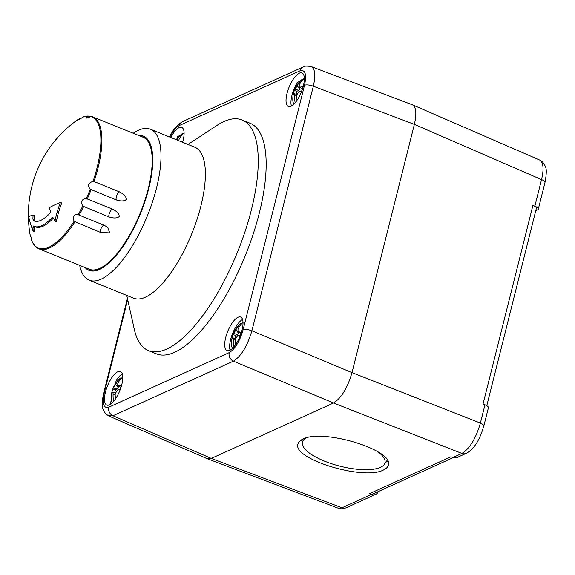 <?xml version="1.0" encoding="UTF-8"?>
<svg xmlns="http://www.w3.org/2000/svg" width="575" height="575" viewBox="0 0 575 575"><rect width="100%" height="100%" fill="white"/><g stroke="black" fill="none" stroke-linecap="round" stroke-linejoin="round"><path stroke-width="0.86" d="M91.087 270.918A72.407 26.421 112.1 0 1 89.319 269.373M142.974 137.066A72.407 26.421 112.1 0 1 145.317 137.188M88.025 268.719A71.386 26.048 -67.9 0 0 89.341 269.38L93.409 271.033A71.386 26.048 -67.9 0 0 93.43 271.041M147.085 138.733A71.386 26.048 -67.9 0 0 147.063 138.726L142.988 137.073A71.386 26.048 -67.9 0 0 141.587 136.627M178.681 140.681L179.105 139.287A25.702 22.346 65.6 0 1 183.684 133.22A13.721 5.003 112.1 0 1 184.093 133.213M180.665 141.486A25.702 8.575 14.1 0 1 182.562 141.263A25.537 14.562 89.9 0 0 182.297 142.147M177.093 140.034A25.702 22.346 -114.4 0 1 181.563 134.183L181.865 133.939M176.611 139.84A25.81 25.81 0 0 1 180.651 134.952L180.651 134.952A13.721 5.003 112.1 0 1 181.563 134.183L183.497 133.292A15.352 5.606 112.1 0 1 183.993 132.969M299.252 87.033L302.213 88.845L299.259 87.033L299.345 84.791A25.702 22.346 65.6 0 1 303.923 78.732A13.721 5.003 112.1 0 1 304.333 78.718M300.071 87.134A25.702 8.575 14.1 0 1 302.795 86.775A25.537 14.562 89.9 0 0 301.717 91.073A25.702 8.575 -165.9 0 0 298.993 91.439L296.75 95.134A25.702 22.346 65.6 0 0 297.052 100.287M299.834 89.046L297.225 85.754L294.982 89.448L299.093 90.253L300.179 87.659M297.225 85.754A25.702 22.346 -114.4 0 1 301.803 79.688L300.883 80.464A13.721 5.003 112.1 0 1 301.803 79.688L303.737 78.804A15.352 5.606 112.1 0 1 304.232 78.473M294.091 103.967A13.721 5.003 112.1 0 1 292.833 100.316L292.833 100.316A25.81 25.81 0 0 1 294.026 91.389A25.537 23.884 173.3 0 1 294.285 90.634A25.702 8.575 14.1 0 1 294.314 90.534A25.702 8.575 14.1 0 1 294.982 89.448M295.198 102.753A25.702 22.346 -114.4 0 1 294.63 96.09L296.736 95.651M294.63 96.09C294.659 94.142 294.414 93.358 293.904 93.747L296.858 94.228M293.904 93.747A25.702 8.575 -165.9 0 0 293.2 94.933A25.537 23.884 173.3 0 1 294.026 91.389M237.942 331.143L240.896 332.954L237.942 331.143L238.028 328.9A25.702 22.346 65.6 0 1 242.607 322.834A13.721 5.003 112.1 0 1 243.017 322.827M238.762 331.243A25.702 8.575 14.1 0 1 241.486 330.877A25.537 14.562 89.9 0 0 240.4 335.182A25.702 8.575 -165.9 0 0 237.676 335.548L235.434 339.236A25.702 22.346 65.6 0 0 235.736 344.396M235.542 338.337L232.588 337.856A25.702 8.575 -165.9 0 0 231.883 339.042A25.537 23.884 173.3 0 1 232.71 335.498A25.537 23.884 173.3 0 1 232.968 334.736L235.707 335.304L237.784 334.363L238.869 331.761M238.517 333.148L235.908 329.856L233.666 333.55L237.784 334.363M232.968 334.736A25.702 8.575 14.1 0 1 232.997 334.643A25.702 8.575 14.1 0 1 233.666 333.55M235.908 329.856A25.702 22.346 -114.4 0 1 240.487 323.797L240.961 323.43L240.566 324.99M232.774 348.076A13.721 5.003 112.1 0 1 231.517 344.425L231.517 344.425A25.81 25.81 0 0 1 232.71 335.491M232.997 334.643A25.81 25.81 0 0 1 239.574 324.566L239.574 324.566A13.721 5.003 112.1 0 1 240.487 323.797L240.961 323.43M233.888 346.854A25.702 22.346 -114.4 0 1 233.313 340.199L235.419 339.753M232.588 337.856C233.098 337.467 233.342 338.244 233.313 340.199M234.974 338.208L235.707 335.304M117.702 385.631L120.657 387.442L117.702 385.631L117.796 383.388A25.702 22.346 65.6 0 1 122.367 377.322A13.721 5.003 112.1 0 1 122.777 377.315M118.522 385.732A25.702 8.575 14.1 0 1 121.246 385.365A25.537 14.562 89.9 0 0 120.168 389.67A25.702 8.575 -165.9 0 0 117.444 390.037L115.194 393.724A25.702 22.346 65.6 0 0 115.503 398.885M115.302 392.826L112.348 392.344A25.702 8.575 -165.9 0 0 111.651 393.53A25.537 23.884 173.3 0 1 112.477 389.987A25.537 23.884 173.3 0 1 112.729 389.225L115.467 389.793L117.544 388.851L118.63 386.249M118.285 387.636L115.676 384.352L113.433 388.039L117.544 388.851M112.729 389.225A25.702 8.575 14.1 0 1 112.765 389.131A25.702 8.575 14.1 0 1 113.433 388.039M115.676 384.352A25.702 22.346 -114.4 0 1 120.247 378.285L120.721 377.919L120.333 379.486M112.542 402.565A13.721 5.003 112.1 0 1 111.284 398.913L111.284 398.913A25.81 25.81 0 0 1 112.477 389.979M112.765 389.131A25.81 25.81 0 0 1 119.334 379.062L119.334 379.062A13.721 5.003 112.1 0 1 120.247 378.285L120.721 377.919M113.649 401.343A25.702 22.346 -114.4 0 1 113.081 394.687L115.187 394.242M112.348 392.344C112.858 391.956 113.103 392.732 113.081 394.687M114.741 392.696L115.467 389.793M117.789 371.759A18.098 6.605 112.1 0 1 120.434 371.529A18.098 6.605 112.1 0 1 122.231 382.605A18.098 6.605 112.1 0 1 114.914 399.718A18.098 6.605 112.1 0 1 106.828 405.08A18.098 6.605 112.1 0 1 106.368 388.923A18.098 6.605 112.1 0 1 117.789 371.759M170.782 137.475A18.098 6.605 112.1 0 1 179.098 127.65A18.098 6.605 112.1 0 1 181.743 127.427A18.098 6.605 112.1 0 1 182.613 142.277M299.338 73.162A18.098 6.605 112.1 0 1 301.983 72.939A18.098 6.605 112.1 0 1 301.163 92.532A18.098 6.605 112.1 0 1 288.377 106.483A18.098 6.605 112.1 0 1 287.924 90.325A18.098 6.605 112.1 0 1 299.338 73.162M238.021 317.263A18.098 6.605 112.1 0 1 240.666 317.041A18.098 6.605 112.1 0 1 239.983 336.296A18.098 6.605 112.1 0 1 227.06 350.592A18.098 6.605 112.1 0 1 225.781 349.478A18.098 6.605 112.1 0 1 227.348 332.35A18.098 6.605 112.1 0 1 238.021 317.263M230.101 350.168A18.098 6.605 112.1 0 1 232.667 333.327A18.098 6.605 112.1 0 1 242.557 319.456M291.417 106.066A18.098 6.605 112.1 0 1 297.555 82.167L300.502 80.831M115.374 383.827L116.236 380.398A18.098 6.605 112.1 0 1 122.317 373.944M169.877 137.109C173.075 130.956 176.302 127.053 179.565 125.407L300.028 70.811C305.303 69.424 306.798 74.24 304.52 85.272L243.088 329.834C239.703 341.37 235.089 348.967 229.245 352.612A6.785 5.901 65.6 0 0 233.443 361.15C241.169 356.263 247.329 346.143 251.9 330.783L313.332 86.221C315.79 75.253 315.078 68.698 311.204 66.563M108.481 415.811L112.98 415.739L233.443 361.15L333.55 402.996L211.269 458.412L207.388 458.778L108.898 416.027C104.521 413.332 102.336 409.781 102.343 405.353C101.84 404.656 102.249 400.689 103.572 393.458A6.785 2.264 -165.9 0 1 104.291 392.739L127.686 299.597M300.028 70.811A6.785 5.901 -114.4 0 1 303.082 67.009A6.785 5.901 -114.4 0 1 303.104 66.995C303.923 65.988 306.619 65.852 311.197 66.571L310.982 66.492M311.197 66.563L412.426 104.801C416.192 107.079 416.839 113.606 414.367 124.38L352.008 372.636C347.494 388.017 341.342 398.137 333.55 402.996L461.926 453.431L452.906 457.52A6.785 5.901 65.6 0 0 457.168 457.456L466.181 453.366A6.785 5.901 -114.4 0 1 466.16 453.38A6.785 5.901 -114.4 0 1 461.926 453.431C469.768 448.593 475.92 438.473 480.384 423.071L352.008 372.636L251.9 330.783A6.785 2.264 14.1 0 0 243.088 329.834M387.766 461.028A46.381 15.475 14.1 0 1 385.796 462.235M301.968 441.176A46.381 15.475 14.1 0 1 301.214 439.99M377.337 451.411A42.557 14.203 14.1 0 1 384.179 464.514A42.557 14.203 14.1 0 1 340.235 466.232A42.557 14.203 14.1 0 1 302.321 443.957A42.557 14.203 14.1 0 1 306.389 437.855M383.374 470.034C363.479 480.765 291.834 458.85 298.015 443.929C298.526 441.952 300.179 440.328 302.967 439.056C322.863 428.325 394.507 450.232 388.326 465.161C387.816 467.13 386.163 468.754 383.374 470.034M453.179 457.614L373.685 493.637A6.785 5.901 -114.4 0 1 369.43 493.702L371.393 494.457L341.996 507.783L338.136 508.163C340.371 509.112 343.067 508.968 346.229 507.732A6.785 5.901 -114.4 0 1 341.996 507.783L211.269 458.412L112.98 415.739A6.785 5.901 65.6 0 1 108.783 407.201C103.507 408.595 102.005 403.772 104.291 392.739M378.4 491.503A6.785 5.901 -114.4 0 1 375.647 494.399A6.785 5.901 -114.4 0 1 371.393 494.457M535.771 210.702L537.56 209.889A6.785 2.264 14.1 0 0 538.286 209.171L544.963 182.591A6.785 2.264 -165.9 0 0 541.542 179.594L534.865 206.173A6.785 2.264 14.1 0 1 538.286 209.171M534.865 206.173L532.932 205.368A6.785 2.264 14.1 0 1 536.353 208.366L486.795 405.677M488.405 407.761A6.785 2.264 -165.9 0 0 484.984 404.764L480.384 423.071A6.785 2.264 -165.9 0 1 483.805 426.068L488.405 407.761M532.932 205.368L483.05 403.966L484.984 404.764M544.956 182.591C546.573 174.096 546.71 168.77 545.366 166.621C543.353 161.417 539.788 159.972 539.63 160.022C543.418 162.308 544.058 168.834 541.542 179.594L414.367 124.38L313.332 86.221A6.785 2.264 -165.9 0 0 304.52 85.272M452.906 457.52L450.944 456.766L369.43 493.702M94.041 181.563L119.363 191.834C123.956 194.163 126.284 196.7 126.356 199.432C124.43 201.236 121.117 201.415 116.423 199.971L90.218 189.225C87.378 185.488 88.32 182.864 93.057 181.377L94.041 181.563A71.271 26.004 -67.9 0 0 97.951 168.281A71.271 26.004 -67.9 0 0 92.64 116.775A71.271 26.004 -67.9 0 0 91.562 116.409L86.157 118.213L87.429 116.164L90.052 116.782M84.151 116.897L83.21 117.005A70.833 25.846 -67.9 0 1 87.429 116.164L88.298 116.071M83.21 117.005C78.689 119.902 77.431 120.477 79.429 118.723L75.749 121.109A116.301 116.301 0 0 0 29.965 233.996A70.833 25.846 -67.9 0 0 30.425 236.318L30.331 234.909M78.315 119.816L79.429 118.723L80.457 118.759M79.429 118.723A70.833 25.846 -67.9 0 0 75.749 121.109M77.984 214.64L104.37 225.378L107.633 227.262L109.782 232.94L100.187 232.257L74.096 221.332C72.45 216.322 73.794 214.108 78.128 214.698A70.833 25.846 -67.9 0 0 82.757 206.087C80.522 201.588 81.708 199.087 86.315 198.583L112.592 209.156C117.142 211.478 119.341 213.958 119.19 216.603C117.063 218.292 113.634 218.399 108.912 216.926L82.757 206.087M93.057 181.377A70.833 25.846 -67.9 0 0 90.584 116.495M30.971 236.9L30.425 236.318C30.18 233.881 30.612 235.283 31.74 240.53L31.798 240.724C33.443 244.813 35.873 247.53 39.071 248.874A71.271 26.004 -67.9 0 0 74.865 221.986M29.965 233.996L30.425 236.318M86.315 198.583A70.833 25.846 -67.9 0 0 90.218 189.225M54.956 221.318A117.652 76.094 -138.5 0 1 53.346 217.932L52.117 217.451A52.267 19.068 112.1 0 1 34.076 226.334A52.267 19.068 112.1 0 1 33.307 225.968L32.94 227.182A117.652 109.279 122.9 0 0 33.17 231.193A107.072 58.017 -143.3 0 1 28.75 216.847A110.307 19.061 18.1 0 1 33.084 215.079A117.652 109.279 122.9 0 0 32.904 218.881L33.314 220.613A47.287 17.257 -67.9 0 0 33.939 220.915A47.287 17.257 -67.9 0 0 50.162 212.98L50.384 210.967A117.652 76.094 -138.5 0 1 49.191 207.783A110.307 53.367 9.6 0 1 60.454 202.479A107.072 97.362 143.2 0 0 54.956 221.318L56.3 221.857A105.584 96.003 143.2 0 1 61.748 203.004L60.454 202.479M52.756 217.285L52.117 217.451L53.353 217.947M33.084 215.079L34.342 215.589A116.301 108.014 122.9 0 0 34.177 219.398L34.593 221.138L33.314 220.613M33.17 231.193L34.514 231.732A116.301 108.014 122.9 0 1 34.256 227.714L34.622 226.5M53.389 218.026A52.267 19.068 112.1 0 1 35.384 226.866L34.076 226.334M31.74 240.53A70.833 25.846 -67.9 0 0 74.096 221.332M39.071 248.874L89.384 269.272A71.271 26.004 -67.9 0 0 148.264 188.679A71.271 26.004 -67.9 0 0 142.945 137.173L91.439 116.373M89.341 269.38A71.386 26.048 -67.9 0 0 148.314 188.658A71.386 26.048 -67.9 0 0 142.988 137.073M138.64 135.427A72.407 26.421 112.1 0 1 143.376 136.131A72.407 26.421 112.1 0 1 140.645 213.153A72.407 26.421 112.1 0 1 88.953 270.322A72.407 26.421 112.1 0 1 85.071 267.526M133.256 133.249A81.456 29.72 112.1 0 1 138.51 130.23A81.456 29.72 112.1 0 1 150.413 129.217A81.456 29.72 112.1 0 1 147.351 215.869A81.456 29.72 112.1 0 1 89.197 280.183A81.456 29.72 112.1 0 1 79.688 265.341M150.413 129.217L194.796 147.214A81.456 29.72 112.1 0 1 191.734 233.867A81.456 29.72 112.1 0 1 133.58 298.181L89.197 280.183M187.975 144.447L217.012 125.379A124.444 45.403 112.1 0 1 223.891 121.541A124.444 45.403 112.1 0 1 242.075 119.995A124.444 45.403 112.1 0 1 237.389 252.382A124.444 45.403 112.1 0 1 148.551 350.642A124.444 45.403 112.1 0 1 134.313 329.324L126.752 295.413M242.075 119.995L249.996 123.208A124.444 45.403 112.1 0 1 245.309 255.595A124.444 45.403 112.1 0 1 156.472 353.855L148.551 350.642M184.086 132.904L183.684 133.22M181.643 135.377L181.837 134.607L182.642 134.248M292.833 100.316L293.135 102.58A14.26 5.204 -67.9 0 0 293.847 104.212M304.326 78.408L303.923 78.732M301.882 80.888L302.076 80.119L302.874 79.76M294.285 90.634L297.023 91.195L299.093 90.253M296.29 94.099L297.023 91.195M243.081 322.467L242.607 322.834M231.517 344.425L231.818 346.682A14.26 5.204 -67.9 0 0 232.53 348.313M111.284 398.913L111.586 401.177A14.26 5.204 -67.9 0 0 112.29 402.809M122.842 376.963L122.367 377.322M180.27 135.319L177.474 136.584L176.69 139.725M111.356 399.841L110.192 404.477M229.245 352.612L108.783 407.201M127.427 298.447L103.565 393.465A6.785 2.264 -165.9 0 0 103.543 393.595M179.565 125.407A6.785 5.901 -114.4 0 1 182.62 121.598A6.785 5.901 -114.4 0 1 182.642 121.591M375.647 494.399L346.251 507.718A6.785 5.901 -114.4 0 1 346.229 507.732M483.762 426.197A6.785 2.264 -165.9 0 0 483.805 426.075C480.312 437.791 475.23 448.658 466.16 453.38M79.048 215.115A71.271 26.004 -67.9 0 0 83.591 206.655M112.592 209.156A4.528 1.653 -67.9 0 0 109.854 212.125A4.528 1.653 -67.9 0 0 108.912 216.926M87.271 198.885A71.271 26.004 -67.9 0 0 91.102 189.7M119.363 191.834A4.528 1.653 -67.9 0 0 116.667 195.773A4.528 1.653 -67.9 0 0 116.423 199.971M103.953 225.213A4.528 1.653 -67.9 0 0 101.48 227.686A4.528 1.653 -67.9 0 0 100.187 232.257M32.904 218.881L34.177 219.398M32.94 227.182L34.256 227.714M300.883 80.464A25.81 25.81 0 0 0 294.314 90.534M169.438 136.929L172.946 130.82L175.778 127.089L178.458 124.365L182.548 121.634M182.62 121.598L303.082 67.009M384.179 464.514L387.284 460.137M302.321 443.957L301.774 439.652M207.388 458.778L338.136 508.163M412.426 104.801L539.63 160.022M87.91 115.999L83.454 116.883M180.651 134.952L181.851 133.946M239.574 324.566L240.781 323.553M119.334 379.062L120.542 378.041"/></g></svg>
